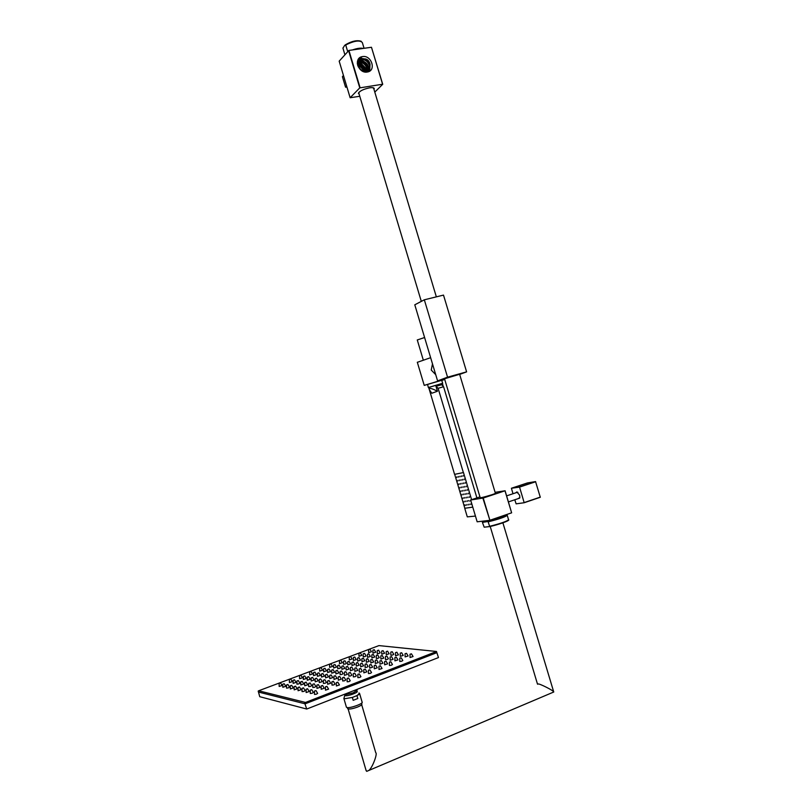 <?xml version="1.0" encoding="UTF-8"?>
<svg xmlns="http://www.w3.org/2000/svg" width="812" height="812" viewBox="0 0 812 812"><rect width="100%" height="100%" fill="white"/><g stroke="black" fill="none" stroke-linecap="round" stroke-linejoin="round"><path stroke-width="1.22" d="M365.857 72.106L365.664 68.756M365.512 68.32L361.005 63.742M360.569 63.59L357.331 63.458M365.227 72.045L364.527 68.543M364.162 67.873L361.462 65.133M360.802 64.767L357.402 64.118M366.273 72.116L366.121 68.766M365.999 68.381L360.934 63.234M360.558 63.113L357.321 63.031M365.024 72.014L363.299 67.975M361.381 66.026L357.432 64.321M364.05 71.801C363.167 68.33 361.035 66.178 357.676 65.325M363.573 71.639C362.7 68.604 360.782 66.665 357.828 65.823M362.629 71.243L358.244 66.787M374.789 92.111L382.726 84.296L371.47 47.269L382.604 84.235L359.767 87.879L350.134 97.734L359.787 96.283M371.47 47.269L348.916 50.435L339.172 61.154L350.134 97.734M373.987 89.432L374.271 88.67C374.088 87.696 372.515 87.412 369.551 87.828C363.258 89.208 359.543 91.045 358.407 93.37L359.158 94.202M348.581 50.588L359.767 87.879M348.916 50.435L360.102 87.737M367.217 72.035C358.478 73.77 353.21 58.383 361.959 56.688L362.568 56.576C371.439 54.901 376.514 70.512 367.572 71.974L367.217 72.035M358.254 59.388L360.934 58.322L365.136 58.971M369.754 71.06L370.018 63.935M364.466 58.951L361.015 58.576L357.94 59.976M369.186 71.395L370.049 64.635M369.095 62.676L366.364 59.905M369.48 65.853C368.009 61.489 365.167 59.357 360.944 59.459L357.453 61.489M361.553 60.504L357.442 61.58M361.411 60.677L357.402 61.783M357.361 62.098L360.934 61.448M367.46 71.994C369.531 66.554 367.562 62.788 361.573 60.697M367.166 72.045C368.546 66.919 366.547 63.397 361.157 61.479M367.663 71.953C369.683 66.472 367.694 62.666 361.685 60.524L361.604 60.514M367.755 71.933L369.592 66.442M359.635 60.403L358.955 60.474M367.328 71.7L366.983 68.462M366.943 68.33C365.857 65.346 363.857 63.326 360.954 62.26L363.999 59.195C369.247 58.2 372.282 67.426 367.004 68.32L367.146 68.299C372.525 67.386 369.43 57.967 364.091 58.992L361.908 60.129C360.092 63.427 361.076 66.107 364.852 68.147L366.902 68.34M360.68 62.169L357.595 61.935M360.711 62.037L359.046 61.489M362.314 61.783L360.995 62.057M359.208 58.19L360.65 58.099M342.948 48.141L344.887 54.729L342.948 48.141L344.714 45.31L345.709 44.985L347.688 51.582M373.804 88.812L373.5 87.858M358.701 92.619L358.975 93.583M363.532 59.408L363.38 59.438C358.072 60.433 361.238 69.761 366.537 68.726L367.146 68.299M369.287 66.706L366.78 68.675M366.902 68.553C372.008 67.467 368.892 58.484 363.756 59.469L361.391 60.859M343.476 75.516L342.41 76.673L343.456 75.455M342.41 76.673L345.526 87.097L346.937 87.077M346.704 86.285L345.77 87.26M346.602 85.96L345.526 87.097M468.656 500.568L469.133 501.136L468.656 500.568M465.215 505.389L465.032 504.78L465.489 505.297M471.599 499.664L463.479 472.554L454.578 474.36L429.528 390.298M454.69 474.34L464.84 508.261L472.767 507.135L464.738 508.292L467.296 516.868L475.446 516.077M466.88 504.506L466.768 505.165L466.88 504.506M468.433 504.282L468.321 504.942L468.433 504.282M470.006 504.049L469.894 504.709L470.006 504.049M464.281 501.237L464.17 501.897L464.281 501.237M465.824 501.004L465.712 501.664L465.824 501.004M467.387 500.76L467.276 501.42L467.387 500.76M470.524 500.283L470.412 500.943L470.524 500.283M469.468 496.751L469.356 497.411L469.468 496.751M467.895 496.995L467.783 497.665L467.895 496.995M466.332 497.248L466.22 497.908L466.332 497.248M464.779 497.492L464.667 498.162L464.779 497.492M463.236 497.746L463.124 498.406L463.236 497.746M462.18 494.244L462.079 494.914L462.18 494.244M463.733 493.99L463.622 494.66L463.733 493.99M465.276 493.737L465.164 494.396L465.276 493.737M466.839 493.473L466.727 494.143L466.839 493.473M468.412 493.219L468.291 493.889L468.412 493.219M467.347 489.687L467.235 490.357L467.347 489.687M465.783 489.951L465.672 490.621L465.783 489.951M464.231 490.225L464.119 490.895L464.231 490.225M462.678 490.489L462.566 491.158L462.678 490.489M461.135 490.752L461.033 491.412L461.135 490.752M460.089 487.261L459.988 487.921L460.089 487.261M461.632 486.987L461.52 487.657L461.632 486.987M463.175 486.713L463.063 487.383L463.175 486.713M464.728 486.439L464.616 487.109L464.728 486.439M466.291 486.155L466.179 486.824L466.291 486.155M465.235 482.632L465.124 483.302L465.235 482.632M464.18 479.1L464.068 479.78L464.18 479.1M463.124 475.578L463.013 476.248L463.124 475.578M461.571 475.883L461.46 476.553L461.571 475.883M462.627 479.395L462.515 480.075L462.627 479.395M463.682 482.917L463.571 483.587L463.682 482.917M462.129 483.201L462.018 483.871L462.129 483.201M461.074 479.689L460.962 480.359L461.074 479.689M460.028 476.187L459.917 476.857L460.028 476.187M458.486 476.492L458.384 477.162L458.486 476.492M459.541 479.983L459.43 480.653L459.541 479.983M460.587 483.485L460.475 484.155L460.587 483.485M459.044 483.769L458.942 484.439L459.044 483.769M458.009 480.278L457.897 480.948L458.009 480.278M456.963 476.786L456.851 477.456L456.963 476.786M471.467 504.475L471.285 503.856L471.752 504.384M437.455 391.242C431.355 388.136 428.634 387.578 429.304 389.577L431.811 393.241L437.455 391.242L435.983 386.339L438.115 388.288L463.368 472.584M476.908 497.908L443.585 386.745L441.708 384.705L436.328 386.218M443.047 385.548L442.388 383.345L428.665 387.436M442.398 383.396L428.675 387.486M444.661 379.224L424.229 385.385L441.667 380.32M424.595 337.518L417.277 339.974M417.338 362.314L430.634 357.686M441.718 380.483L444.712 379.397M435.719 374.667L431.243 370.039L432.481 363.857M459.663 374.423L466.606 371.866L443.504 295.101L424.331 299.801L414.79 304.804L437.587 380.879L444.57 378.93M466.606 371.866L447.554 377.174L437.587 380.879M424.331 299.801L447.554 377.174M444.529 378.788L459.622 374.271M444.519 378.757L460.211 373.967L444.509 378.727M436.348 296.857L373.713 88.518L372.891 87.716M495.117 492.336L504.993 490.793L483.231 498.03L470.635 500.009L479.953 496.893M482.876 498.121L489.9 520.269L511.631 512.829L504.993 490.793M483.231 498.03L489.9 520.269M505.084 490.742L511.631 512.829M470.635 500.009L477.162 521.801L489.545 520.36M485.83 521.081L485.87 521.213C487.91 521.304 492.366 520.248 499.248 518.046L503.491 515.61M489.717 526.562L484.185 527.191L482.409 522.38L488.032 521.487L489.717 526.562C498.538 524.765 510.596 520.157 508.596 519.842L507.246 515.326L504.191 515.366M359.117 92.142L358.884 93.289M553.002 692.332L553.764 691.997C553.723 690.535 538.945 683.298 538.285 684.008L537.514 684.171L490.204 526.45M365.968 770.07L366.73 771.349L368.76 770.486C372.393 768.061 377.773 753.282 375.753 752.744L361.695 704.725M361.604 703.121L361.858 704.004C362.172 704.704 360.761 705.709 357.605 707.019C352.52 708.856 349.211 709.434 347.688 708.744L347.343 707.597M359.635 693.641L362.091 702.035C363.898 703.476 350.063 708.511 346.957 707.526L346.348 706.968M353.179 700.33L352.337 697.447L356.904 695.61L357.828 698.493L353.179 700.33L357.828 698.493M344.795 695.376L343.882 698.523L344.4 698.767L352.337 697.447M258.47 691.986L259.749 696.696L306.723 709.038L438.48 657.568L436.47 651.478L378.94 645.601L258.652 690.789L305.515 702.441L436.531 651.508M304.561 702.644L306.723 709.038M258.399 692.007L258.206 691.063L258.49 692.068M304.886 703.76L258.52 692.078M436.501 651.589L436.48 652.818L305.2 703.801M347.495 666.419L346.085 666.875L346.135 670.001L349.079 669.037L347.506 666.449M335.904 673.909L338.858 672.935L337.295 670.326L335.863 670.763L335.904 673.909M357.635 662.562L356.235 663.018L356.275 666.134L359.208 665.18L357.645 662.592M326.972 674.214L325.551 674.691L325.592 677.847L328.555 676.863L326.992 674.244M367.694 658.735L366.303 659.151L366.344 662.287L369.267 661.344L367.714 658.765M315.208 681.816L318.182 680.821L316.599 678.193L315.168 678.639L315.208 681.816M376.291 655.355L376.332 658.481L378.118 658.258L379.245 657.537L377.692 654.969M306.124 682.141L304.693 682.587L304.723 685.805L307.718 684.8L306.134 682.171M387.588 651.173L386.197 651.589L386.248 654.695L389.141 653.772L387.598 651.204M295.568 686.15L294.127 686.607L294.167 689.845L297.172 688.83L295.578 686.181M351.819 667.068L350.398 667.535L350.439 670.692L353.403 669.717L351.829 667.099M340.096 671.433L340.137 674.64L341.913 674.427L343.111 673.655L341.537 671.027M360.66 666.784L363.614 665.82L362.04 663.211L360.609 663.617L360.66 666.784M331.144 674.945L329.713 675.391L329.753 678.609L332.737 677.614L331.154 674.975M370.8 662.907L373.743 661.953L372.17 659.354L370.749 659.75L370.8 662.907M320.679 678.933L319.238 679.411L319.278 682.618L322.283 681.613L320.689 678.964M382.219 655.487L380.808 655.903L380.858 659.06L383.792 658.116L382.229 655.517M308.682 683.41L308.733 686.658L310.488 686.444L311.737 685.643L310.143 682.983M390.785 652.107L390.836 655.233L392.643 655.02L393.759 654.299L392.196 651.721M299.506 687.003L298.045 687.459L298.085 690.728L301.11 689.703L299.516 687.033M341.903 669.332L344.816 668.377L343.273 665.799L341.862 666.205L341.903 669.332M333.113 669.616L331.702 670.042L331.753 673.199L334.676 672.234L333.123 669.646M353.322 661.953L351.931 662.409L351.972 665.495L354.885 664.541L353.332 661.983M321.511 677.096L324.455 676.122L322.892 673.524L321.471 673.96L321.511 677.096M361.969 661.689L364.862 660.745L363.329 658.187L361.929 658.593L361.969 661.689M311.199 681.024L314.153 680.04L312.59 677.431L311.158 677.878L311.199 681.024M371.886 657.913L374.779 656.979L373.236 654.431L371.845 654.848L371.886 657.913M302.186 681.349L300.765 681.786L300.795 684.983L303.769 683.988L302.196 681.38M383.061 650.676L381.681 651.082L381.731 654.167L384.604 653.244L383.071 650.706M290.32 688.972L293.294 687.967L291.721 685.348L290.28 685.795L290.32 688.972M356.214 667.738L354.783 668.174L354.824 671.392L357.818 670.418L356.224 667.768M345.841 671.697L344.4 672.143L344.45 675.371L347.445 674.386L345.851 671.737M365.075 664.236L365.116 667.444L366.933 667.231L368.1 666.479L366.517 663.84M335.386 675.696L333.945 676.132L333.986 679.39L337 678.385L335.397 675.726M376.707 659.912L375.286 660.369L375.327 663.526L378.301 662.572L376.717 659.943M323.389 680.172L323.44 683.43L325.216 683.227L326.465 682.425L324.861 679.756M385.416 656.472L385.467 659.638L387.283 659.425L388.42 658.694L386.847 656.076M312.762 684.232L312.803 687.51L314.579 687.307L315.838 686.485L314.234 683.816M396.875 652.209L395.464 652.665L395.515 655.791L398.459 654.848L396.885 652.239M302.034 688.343L302.074 691.621L303.85 691.418L305.129 690.596L303.515 687.906M337.701 665.556L337.741 668.662L339.467 668.459L340.634 667.718L339.101 665.16M329.012 668.946L327.622 669.403L327.662 672.498L330.565 671.534L329.022 668.976M347.749 664.866L350.632 663.922L349.099 661.384L347.698 661.8L347.749 664.866M317.502 676.355L320.425 675.391L318.872 672.813L317.462 673.249L317.502 676.355M357.676 661.1L360.548 660.166L359.016 657.629L357.625 658.045L357.676 661.1M308.631 676.66L307.22 677.127L307.261 680.243L310.194 679.268L308.641 676.69M368.841 653.873L367.481 654.289L367.521 657.355L370.384 656.431L368.861 653.904M296.918 680.994L296.938 684.171L298.633 683.958L299.882 683.176L298.329 680.588M377.245 650.585L377.296 653.64L379.042 653.416L380.148 652.726L378.625 650.209M286.504 684.942L286.534 688.119L288.23 687.916L289.488 687.125L287.935 684.526M359.239 668.855L359.29 672.103L361.117 671.9L362.304 671.118L360.701 668.459M348.784 672.864L348.835 676.122L350.652 675.919L351.86 675.127L350.256 672.458M371.054 664.449L369.612 664.886L369.663 668.124L372.657 667.139L371.064 664.49M339.71 676.457L338.249 676.903L338.289 680.182L341.334 679.167L339.72 676.487M381.335 660.521L379.894 660.978L379.945 664.165L382.939 663.201L381.346 660.552M329.093 680.517L327.622 680.974L327.662 684.262L330.717 683.247L329.104 680.557M391.526 656.614L390.095 657.07L390.146 660.237L393.13 659.283L391.536 656.644M318.385 684.617L316.903 685.074L316.954 688.383L320.019 687.358L318.395 684.658M401.646 652.746L400.214 653.163L400.275 656.35L403.239 655.406L401.656 652.777M307.586 688.749L306.104 689.256L306.144 692.545L309.22 691.499L307.596 688.789M333.661 668.012L336.533 667.068L335.001 664.541L333.62 664.937L333.661 668.012M324.993 668.286L323.612 668.743L323.653 671.808L326.536 670.854L325.003 668.317M343.557 661.171L343.588 664.246L345.293 664.033L346.45 663.313L344.927 660.795M314.914 672.092L313.523 672.549L313.564 675.635L316.457 674.67L314.924 672.123M354.763 657.04L353.403 657.487L353.453 660.511L356.295 659.588L354.783 657.07M303.394 679.482L306.307 678.517L304.764 675.96L303.363 676.366L303.394 679.482M363.197 653.751L363.228 656.806L364.943 656.583L366.07 655.893L364.558 653.386M294.512 679.796L293.112 680.263L293.152 683.369L296.065 682.384L294.523 679.827M372.931 653.122L375.763 652.219L374.241 649.691L372.891 650.128L372.931 653.122M282.82 687.287L285.753 686.292L284.21 683.724L282.789 684.161L282.82 687.287M363.837 672.833L366.872 671.839L365.258 669.149L363.786 669.565L363.837 672.833M353.261 673.595L353.301 676.893L355.148 676.69L356.356 675.888L354.732 673.189M374.281 668.804L377.306 667.819L375.702 665.14L374.23 665.556L374.281 668.804M342.634 677.685L342.684 680.984L344.521 680.781L345.75 679.969L344.126 677.259M386.045 661.13L384.594 661.597L384.644 664.815L387.659 663.84L386.055 661.171M331.925 681.796L331.976 685.115L333.803 684.912L335.051 684.09L333.427 681.369M394.926 660.846L397.931 659.882L396.327 657.223L394.865 657.629L394.926 660.846M322.618 685.48L321.136 685.937L321.176 689.276L324.262 688.241L322.628 685.511M405.117 656.918L408.111 655.964L406.518 653.315L405.066 653.711L405.117 656.918M310.245 690.119L310.285 693.468L312.102 693.275L313.391 692.423L311.757 689.692M329.642 667.373L332.494 666.439L330.971 663.901L329.601 664.328L329.642 667.373M321.034 667.637L319.664 668.093L319.705 671.128L322.567 670.184L321.044 667.667M339.507 663.648L342.349 662.714L340.827 660.186L339.467 660.633L339.507 663.648M309.687 674.924L312.559 673.97L311.037 671.443L309.656 671.849L309.687 674.924M350.601 656.502L349.251 656.908L349.292 659.943L352.124 659.019L350.611 656.532M299.598 678.741L302.48 677.776L300.947 675.239L299.557 675.645L299.598 678.741M359.005 656.269L361.827 655.355L360.315 652.848L358.965 653.274L359.005 656.269M290.777 679.035L289.387 679.502L289.427 682.587L292.32 681.613L290.787 679.065M369.947 649.214L368.607 649.61L368.648 652.625L371.46 651.721L369.957 649.245M280.536 682.902L279.135 683.369L279.176 686.465L282.079 685.48L280.546 682.922M368.415 670.276L368.465 673.574L370.343 673.361L371.531 672.569L369.907 669.859M357.879 674.275L357.859 677.675L359.726 677.462L360.934 676.66L359.3 673.94M378.991 669.504L382.046 668.509L380.422 665.81L378.94 666.256L378.991 669.504M347.11 678.477L347.16 681.806L349.018 681.603L350.246 680.781L348.612 678.05M389.374 662.206L389.425 665.475L391.313 665.261L392.47 664.49L390.856 661.8M337.812 682.171L336.32 682.659L336.361 685.978L339.467 684.942L337.822 682.202M399.737 658.197L399.778 661.465L401.676 661.252L402.813 660.501L401.199 657.811M326.942 686.353L325.439 686.81L325.48 690.18L328.596 689.134L326.952 686.384M411.451 653.833L409.999 654.259L410.05 657.507L413.064 656.543L411.461 653.863M314.467 691.032L314.508 694.422L316.345 694.23L317.634 693.367L315.99 690.606M517.914 492.387L516.442 492.579M517.904 498.72L519.853 497.573L519.609 495.178L516.838 491.93L515.823 492.793M518.523 498.517L519.812 497.786M535.697 481.739L519.558 487.098L524.187 502.74L540.295 497.269L535.555 481.587L527.404 482.947L511.418 488.256L512.991 493.737M514.798 499.766L516.117 503.846L524.187 502.74M511.418 488.256L519.558 487.098M535.555 481.587L519.426 486.956M519.244 486.337L516.879 487.109L519.244 486.337M540.335 497.096L524.227 502.567M517.518 486.814L519.071 486.398L517.518 486.814M518.716 486.51L517.457 486.875L518.726 486.561M345.425 44.782C351.657 41.168 356.844 39.981 360.995 41.219M342.928 47.949L343.1 48.771M364.06 48.304L362.314 42.518C359.675 39.94 354.133 40.762 345.709 44.985M352.469 49.938C357.087 48.304 360.67 47.796 363.218 48.426M438.115 388.288L443.585 386.745M495.31 492.996C496.65 492.925 495.503 493.513 491.849 494.762C483.465 497.33 479.547 498.213 480.105 497.411M488.032 521.487C495.878 519.802 507.977 515.65 506.8 515.052M484.317 520.969L482.663 522.106M508.342 520.147C509.479 520.786 497.502 524.928 489.656 526.592M507.246 515.326C505.267 516.96 499.004 519.101 488.469 521.761M489.819 526.257C500.365 523.608 506.617 521.456 508.586 519.781M356.996 695.661L359.554 693.357M358.945 693.022C360.213 693.397 359.533 694.25 356.904 695.61M356.935 690.413L353.139 692.859L345.08 694.778L345.262 695.671C348.084 696.442 360.142 691.712 356.691 691.205M344.653 694.219L345.618 694.676L344.41 694.321M357.321 689.276L350.551 691.925M436.166 651.762L436.48 652.818M305.85 703.557L305.515 702.441M346.288 666.814L347.303 666.49M336.067 670.702L337.082 670.377M356.438 662.947L357.442 662.633M325.754 674.62L326.779 674.295M366.496 659.121L367.481 658.847M315.371 678.568L316.375 678.274M376.291 655.385L377.681 654.939M376.484 655.325L377.489 655.01M304.896 682.557L305.921 682.222M386.4 651.559L387.395 651.254M294.34 686.566L295.365 686.231M350.601 667.474L351.626 667.149M340.096 671.463L341.517 670.996M340.299 671.392L341.304 671.108M360.812 663.577L361.817 663.292M329.916 675.351L330.92 675.066M370.952 659.709L371.947 659.425M319.451 679.35L320.476 679.015M381.011 655.873L382.005 655.599M308.692 683.399L310.133 682.953M308.895 683.369L309.93 683.034M390.785 652.137L392.186 651.691M390.988 652.077L391.993 651.762M298.258 687.419L299.303 687.084M342.055 666.165L343.04 665.87M331.905 670.012L332.9 669.727M352.134 662.338L353.129 662.024M321.674 673.899L322.668 673.605M362.122 658.542L363.106 658.268M311.361 677.807L312.376 677.482M372.038 654.787L373.012 654.502M300.968 681.755L301.962 681.461M381.884 651.051L382.868 650.747M290.483 685.734L291.488 685.429M354.986 668.144L355.991 667.85M344.613 672.103L345.618 671.818M365.075 664.277L366.496 663.81M365.278 664.206L366.283 663.922M334.148 676.102L335.183 675.767M375.489 660.308L376.484 660.024M323.389 680.202L324.851 679.715M323.602 680.131L324.648 679.796M385.416 656.502L386.827 656.045M385.619 656.441L386.634 656.126M312.762 684.272L314.224 683.775M312.965 684.201L314.021 683.856M395.667 652.594L396.662 652.32M302.044 688.322L303.505 687.865M302.247 688.292L303.302 687.947M337.701 665.586L339.091 665.129M337.904 665.525L338.878 665.241M327.825 669.342L328.819 669.017M347.901 661.739L348.876 661.455M317.665 673.189L318.669 672.864M357.828 657.984L358.792 657.7M307.423 677.056L308.428 676.731M367.674 654.249L368.658 653.944M296.908 681.004L298.319 680.568M297.111 680.963L298.116 680.639M377.245 650.615L378.615 650.179M377.448 650.554L378.412 650.28M286.504 684.973L287.915 684.496M286.707 684.902L287.702 684.607M359.239 668.895L360.69 668.418M359.452 668.824L360.487 668.509M348.784 672.904L350.246 672.417M348.998 672.833L350.043 672.498M369.815 664.855L370.861 664.541M338.462 676.863L339.507 676.528M380.107 660.917L381.132 660.592M327.835 680.933L328.89 680.608M390.308 657.009L391.333 656.685M317.116 685.044L318.182 684.709M400.428 653.132L401.443 652.818M306.317 689.185L307.383 688.83M333.813 664.896L334.788 664.612M323.805 668.672L324.8 668.357M343.547 661.181L344.917 660.765M343.75 661.151L344.714 660.866M313.726 672.488L314.721 672.163M353.596 657.426L354.56 657.141M303.556 676.325L304.541 676.031M363.187 653.761L364.537 653.356M363.38 653.731L364.355 653.427M293.315 680.192L294.32 679.877M373.084 650.067L374.038 649.793M282.992 684.1L283.977 683.795M363.999 669.524L365.045 669.189M353.25 673.635L354.722 673.158M353.464 673.564L354.519 673.229M374.444 665.515L375.489 665.18M342.715 677.604L344.115 677.228M342.847 677.644L343.912 677.32M384.807 661.536L385.842 661.212M332.007 681.704L333.407 681.339M332.138 681.755L333.204 681.41M395.079 657.588L396.094 657.304M321.349 685.907L322.415 685.572M405.269 653.67L406.284 653.396M310.245 690.159L311.737 689.652M310.458 690.078L311.534 689.733M329.804 664.277L330.758 664.003M319.867 668.022L320.841 667.708M339.66 660.562L340.614 660.288M309.849 671.798L310.813 671.514M349.444 656.878L350.398 656.603M299.76 675.604L300.734 675.31M359.158 653.213L360.112 652.939M289.59 679.441L290.564 679.147M368.8 649.58L369.754 649.285M279.338 683.298L280.343 682.973M368.496 670.184L369.896 669.819M368.628 670.235L369.693 669.91M357.808 674.386L359.29 673.899M358.021 674.315L359.087 673.99M379.153 666.185L380.209 665.85M347.181 678.385L348.592 678.02M347.323 678.436L348.389 678.111M389.455 662.115L390.836 661.76M389.587 662.166L390.633 661.841M336.533 682.587L337.609 682.263M399.727 658.207L401.189 657.781M399.94 658.177L400.986 657.852M325.653 686.779L326.728 686.434M410.202 654.228L411.227 653.944M314.467 691.073L315.969 690.565M314.68 691.002L315.767 690.647M361.959 56.688L360.335 58.444M360.426 59.56L359.432 60.636M359.432 60.809L358.731 61.55M345.374 44.792C351.799 41.067 357.097 39.92 361.289 41.331M373.713 87.95L374.271 88.67M361.908 60.129L361.015 61.885M428.655 387.405L429.304 389.577M441.596 380.128L442.672 383.213M427.538 384.33L428.34 387.497M417.267 339.934L423.245 359.929M424.229 385.385L417.307 362.223M459.551 374.048L495.432 493.402M358.782 92.944L421.306 301.384M444.458 378.565L480.227 497.807M506.627 495.868L517.559 492.214M508.454 501.907L519.629 498.142M502.892 522.806L553.723 691.915M553.764 691.997L368.76 770.486M366.192 770.821L348.125 708.977M357.29 689.581L356.6 691.113M343.882 698.523L346.44 707.272"/></g></svg>
